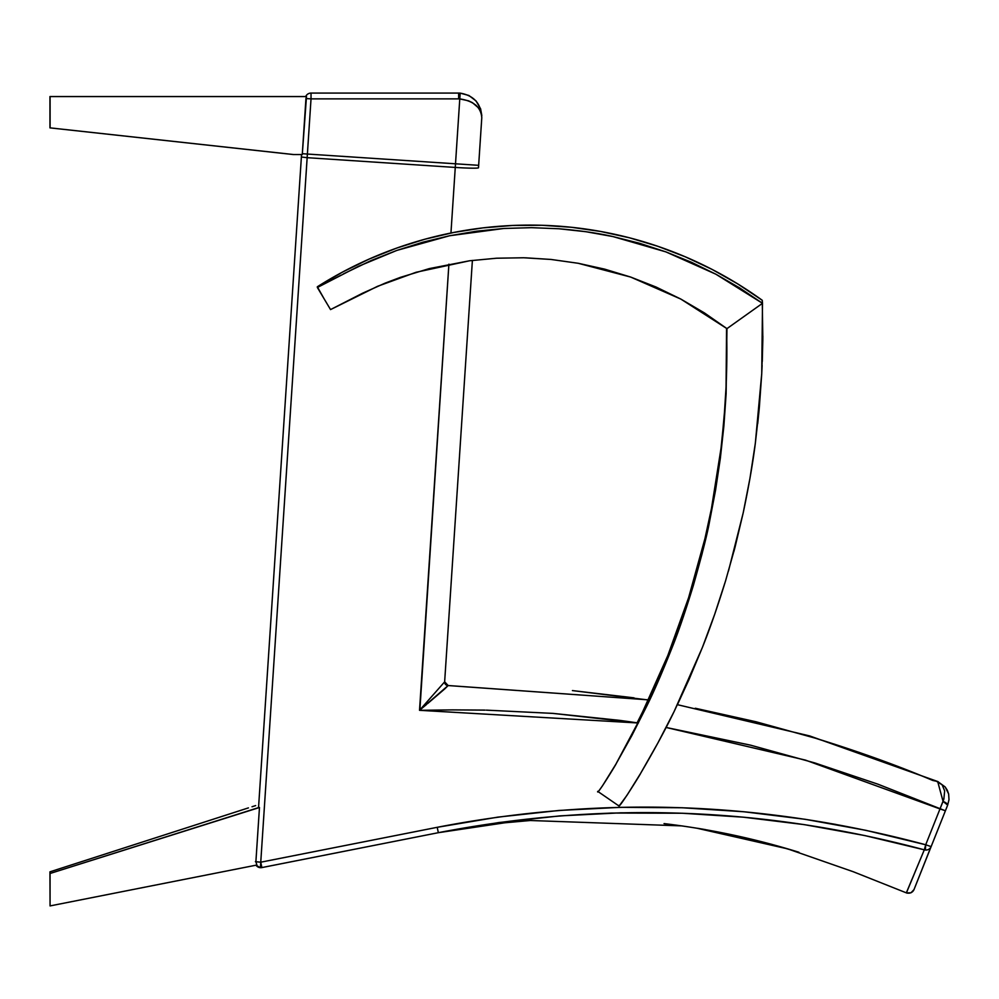 <?xml version="1.0" encoding="UTF-8"?>
<svg xmlns="http://www.w3.org/2000/svg" width="999" height="999" viewBox="0 0 999 999"><rect width="100%" height="100%" fill="white"/><g stroke="black" fill="none" stroke-linecap="round" stroke-linejoin="round"><path stroke-width="1.5" d="M255.657 805.594L252.023 806.742M258.541 807.629L50.062 873.488L49.95 871.84L248.414 807.891L49.95 871.84L50.062 905.918L49.95 871.84L50.062 905.918L256.88 865.022L255.894 861.737L259.465 807.504L50.062 873.488L50.062 905.918L256.88 865.022L255.894 861.737L259.465 807.504L258.541 807.629L301.386 156.993L258.541 807.629M311.026 93.107L311.026 93.082A5.794 5.794 0 0 0 305.706 96.553A5.794 5.794 0 0 1 311.026 93.082L458.641 93.082L458.641 98.876A17.395 17.395 0 0 1 459.777 98.913L455.269 167.432L455.507 163.799L307.392 154.046L307.155 157.68L455.269 167.432L450.949 233.017L455.269 167.432L307.155 157.68L301.386 156.993L301.548 154.545L302.272 154.545L293.381 154.545L50.1 127.872L50.087 96.553L306.493 96.553L302.272 154.545L293.631 154.545L50.1 127.872L49.95 96.553L49.962 127.872L293.381 154.545L49.962 127.872L49.95 96.553L306.493 96.553L305.944 98.539L311.026 98.876L458.641 98.876A17.395 17.395 0 0 1 459.777 98.913L455.507 163.799L307.392 154.046L311.026 98.876L458.641 98.876L458.641 93.082A23.189 23.189 0 0 1 460.164 93.132A23.189 23.189 0 0 0 458.641 93.082L311.026 93.082L311.026 98.876L311.026 94.78M302.272 154.545L305.944 98.539L311.026 98.876L307.392 154.046L302.322 153.709L307.392 154.046L260.751 862.199L255.419 861.65M525.624 257.817L551.023 259.453L578.159 263.274L630.694 277.073L680.794 299.051L726.947 328.634L762.499 303.309L762.249 300.287A396.403 395.854 175.3 0 0 317.32 286.788L323.863 298.364L317.382 287.5L340.859 275.249M629.42 237.787L657.704 246.254L685.289 256.805L657.704 246.254L629.42 237.787L600.574 231.456L571.341 227.273L541.87 225.275L512.35 225.487L482.904 227.884L453.733 232.467L424.975 239.198L396.803 248.052L369.368 258.978L342.832 271.915L317.32 286.788L317.382 287.5L358.529 266.296L396.815 250.424L449.525 235.764L503.858 228.471L531.456 227.672L558.853 228.759C580.044 230.557 598.089 233.167 612.961 236.576L665.921 251.898L715.883 274.213L762.499 303.309L762.249 300.287L737.699 283.891L712 269.368L737.699 283.891M761.775 372.702L762.112 365.397M762.274 361.476L762.811 339.997M759.315 407.679L761.725 373.851M743.281 512.475L749.75 479.433M750.037 477.822L755.344 443.194M523.738 257.767L496.578 258.217L469.555 260.776L429.27 268.606L400.474 277.335L385.139 283.129L362.637 293.182L330.532 309.59L377.572 286.301L416.071 272.277L469.555 260.776L496.578 258.217L523.738 257.767L551.023 259.453L578.159 263.274L604.72 269.156L630.694 277.073L656.081 287.038L680.794 299.051L704.432 312.924L726.947 328.634L762.499 303.309L761.738 373.601L755.306 443.494C752.771 463.511 748.738 486.625 743.206 512.837L728.508 570.928M695.304 708.254L756.006 721.765L815.808 738.311C859.252 751.748 898.226 765.796 932.729 780.444L937.661 781.505L809.665 735.926L677.434 704.682L689.422 678.596M619.03 805.331C617.02 811.862 641.92 771.877 640.559 773.463L657.954 742.856L674.063 711.638L688.898 679.795L702.447 647.327L714.697 614.273L725.574 580.831C717.694 606.368 709.989 628.521 702.447 647.327L674.063 711.638C665.322 729.745 654.158 750.349 640.559 773.463L627.135 795.067L619.093 806.068M642.881 711.3L667.769 655.631M714.71 614.223L715.259 612.662M733.903 551.473L735.102 546.928M757.717 423.576L759.153 409.39M762.811 340.06L762.849 336.089M323.564 297.827L317.532 287.7M343.481 273.863L371.116 260.552L396.815 250.424L422.964 242.17L449.525 235.764L476.486 231.194L503.858 228.471L531.456 227.672L558.853 228.759L586.026 231.731L612.961 236.576L639.685 243.306L665.921 251.898L691.32 262.213L715.883 274.213L739.61 287.899L762.499 303.309L762.249 300.287L762.824 338.511L761.738 373.601L759.228 408.591L755.306 443.494L749.962 478.271L743.206 512.837L735.077 547.027L725.574 580.831M712 269.368L685.289 256.805M726.735 328.783L726.123 393.743L720.341 458.291L709.39 522.402C707.142 534.64 701.798 555.631 693.381 585.377C685.289 611.725 678.284 632.242 672.364 646.94C662.25 672.439 653.633 692.319 646.515 706.593L615.983 764.01L602.447 785.888L598.189 791.795L597.702 791.345C596.103 797.214 618.094 760.988 615.983 764.01L631.843 735.589L646.515 706.593L660.027 677.047L672.364 646.94L683.491 616.333L693.381 585.377L702.01 554.058L709.39 522.402L715.521 490.409L720.341 458.291L723.875 426.061L726.123 393.743L726.947 328.634M552.772 713.373L637.1 722.814A818.069 816.945 175.3 0 0 726.56 328.346L726.061 387.088L724.125 417.657L721.041 448.151L711.438 508.666L704.944 538.611L688.611 597.664L667.881 655.344M619.105 806.081L597.702 791.345M835.539 824.375L805.107 819.292L865.783 830.306L925.711 844.767L924.824 849.949L925.711 844.767C764.185 801.285 601.348 795.466 437.212 827.309L260.751 862.199L261.9 867.582A5.794 5.794 0 0 1 256.006 865.196L260.389 867.681L260.751 862.199L437.212 827.309L497.989 817.107L559.253 810.439L620.816 807.317L559.253 810.439M925.486 845.616L925.711 844.767L931.118 846.615L947.664 805.107L945.404 810.776L877.909 784.178L814.697 762.899L750.461 745.142L666.096 727.459L805.406 760.102L939.997 808.928L925.711 844.767L939.997 808.928L945.404 810.776L947.664 805.107A5.794 1.748 -158.3 0 0 943.056 801.385L947.664 805.107L949 799.637L948.638 793.943L945.154 786.937L937.686 781.505L943.056 801.385L939.997 808.928L943.843 799.15L944.654 790.896L942.144 784.839L935.901 780.906M926.285 850.037L927.184 849.912L926.285 850.037M928.858 849.25L928.046 849.649L928.858 849.25M930.206 848.114L930.731 847.402L930.206 848.114M915.109 886.812L945.404 810.776M255.894 861.737L260.751 862.199L260.389 867.681A5.794 5.794 0 0 0 261.9 867.582L438.349 832.691L498.813 822.552L559.752 815.908L620.978 812.811L682.267 813.236L743.468 817.194L804.295 824.637L864.659 835.539L924.3 849.824L906.43 892.831M452.535 709.889L419.518 710.314L444.642 681.855L472.39 260.402L444.642 681.855L448.151 685.551L444.755 688.898M475.811 105.082L478.521 107.892L472.452 102.685L468.556 100.824L459.777 98.913L460.164 93.132L459.777 98.913C473.663 100.936 481.006 107.23 481.78 117.795L478.658 165.322L455.507 163.799L478.658 165.322L478.496 167.745A23.189 1.211 -176.2 0 1 455.269 167.432A23.189 1.211 3.8 0 0 478.496 167.745L481.78 117.795C481.231 103.746 474.026 95.517 460.164 93.132L468.906 95.479L476.086 100.986L480.606 108.829L481.818 115.522M426.411 704.595L419.518 710.314L448.901 264.173L419.842 710.301M442.582 710.002L444.58 709.977M485.127 710.114L452.947 709.889M444.642 681.817L448.151 685.526L648.413 699.849L448.151 685.551A3.484 3.472 3.8 0 1 444.642 681.855L444.642 681.842A3.484 3.484 3.8 0 0 448.151 685.526L419.518 710.314L638.386 723.001L619.368 720.329L631.168 721.952M805.107 819.292L743.955 811.762L805.107 819.292M620.816 807.317L682.442 807.766L743.955 811.762M619.355 720.329L553.071 713.398L486.363 710.139M446.203 831.168L438.349 832.691C601.598 801.073 763.573 806.792 924.3 849.824L925.711 844.767L931.118 846.615A5.794 5.544 -158.3 0 1 924.3 849.824L906.393 892.731A5.794 5.794 21.7 0 0 914.023 889.535L914.023 889.535A5.794 5.794 -158.3 0 1 906.393 892.731L906.667 892.032M910.876 881.905L911.8 879.682M915.209 871.528L916.345 868.805M634.04 697.851L572.415 690.584M815.821 738.323L859.789 752.609M925.711 844.767L925.374 850.024A5.794 5.544 -158.3 0 0 930.756 847.364M924.849 847.926L925.037 847.214L924.849 847.926M914.023 889.535L930.731 847.402M260.964 863.261L261.9 867.569L438.349 832.691L437.212 827.309L438.324 832.592M864.659 835.539L805.007 824.749M803.371 824.5L743.468 817.194M682.267 813.236L611.688 813.049M611.625 813.049L560.077 815.883M927.184 849.912L928.046 849.649M260.751 862.199L307.155 157.68L301.386 156.993L301.548 154.545M478.521 107.892L480.457 111.039L478.521 107.892M444.58 689.048L427.56 703.633M572.902 690.634L648.351 699.987M934.552 780.619L933.903 780.531M480.606 108.829L476.086 100.986M481.568 114.385L480.457 111.039M938.061 781.668L937.362 781.38M419.518 710.314L444.642 681.855M330.532 309.578L317.382 287.512M681.73 825.886L530.319 820.504L503.833 822.876C478.371 825.798 456.543 829.07 438.349 832.691L505.344 822.714M513.611 821.89L523.301 821.041M705.406 829.607L697.602 828.296M664.085 823.601L676.198 825.124M681.743 825.898L683.304 826.111M696.765 828.183L787.599 848.85L853.321 871.752L907.142 893.168M664.035 823.601C709.877 829.033 754.844 838.586 798.938 852.259L770.791 844.093M906.443 892.881L910.963 892.794L913.973 889.647M947.664 805.107L949 799.637L948.638 793.943L947.339 790.309L945.154 786.937L937.661 781.505L809.665 735.926L677.434 704.682"/></g></svg>
